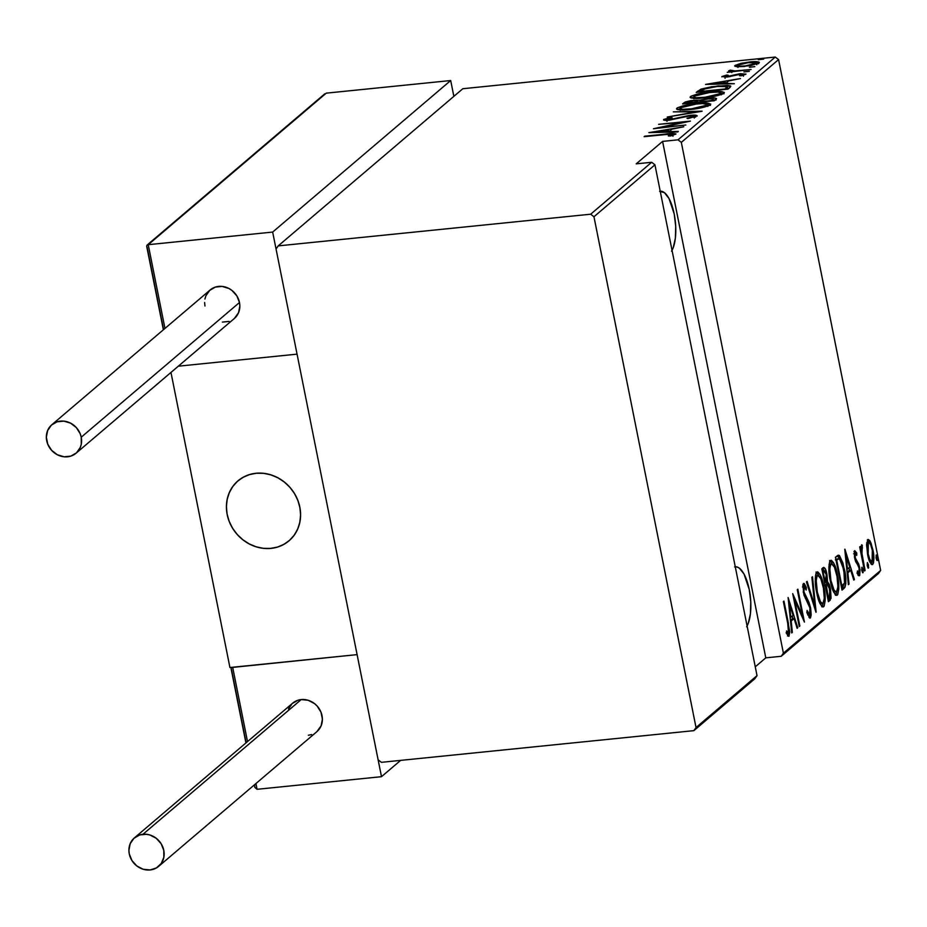 <?xml version="1.0" encoding="UTF-8"?>
<svg xmlns="http://www.w3.org/2000/svg" width="927" height="927" viewBox="0 0 927 927"><rect width="100%" height="100%" fill="white"/><g stroke="black" fill="none" stroke-linecap="round" stroke-linejoin="round"><path stroke-width="1.39" d="M660.256 191.217L660.221 191.217A31.993 11.958 -95.8 0 1 660.256 191.217A31.993 11.958 -95.8 0 1 674.196 213.963A31.993 11.958 -95.8 0 1 672.04 250.36M735.273 566.814L735.308 566.814A31.993 11.958 -95.8 0 1 735.308 566.814A31.993 11.958 -95.8 0 1 749.248 589.56A31.993 11.958 -95.8 0 1 747.092 625.957M880.65 570.395L783.396 653.187L681.322 142.376L778.576 59.583L880.65 570.395L778.576 59.583L775.296 57.045L678.031 139.826L662.596 141.402L636.223 163.847L651.658 162.283L590.673 214.207L278.204 245.887L462.828 88.725L775.296 57.045L462.828 88.725L278.204 245.887L276.049 248.981L378.112 759.792L381.403 762.33L693.871 730.65L754.856 678.726L757.023 675.632L696.026 727.556L593.964 216.744L654.949 164.821L757.023 675.632L654.949 164.821L651.658 162.283L636.223 163.847L662.596 141.402L678.031 139.826L681.322 142.376L783.396 653.187L781.229 656.281L878.483 573.489L880.65 570.395L878.483 573.489L781.229 656.281L765.795 657.846L781.229 656.281L783.396 653.187L880.65 570.395M876.166 558.321L876.954 560.464L877.521 559.989L876.374 555.03L876.085 557.869L877.301 560.557L877.348 557.312L876.2 555.076L876.166 558.321M867.29 565.876L868.078 568.031L868.645 567.544L867.498 562.585L867.208 565.424L868.425 568.112L868.472 564.867L867.324 562.631L867.29 565.876M861.809 570.534L862.608 572.689L863.164 572.202L862.029 567.243L861.728 570.082L862.944 572.77L862.991 569.526L861.855 567.289L861.809 570.534M844.764 549.305L848.367 584.694L849.016 584.137L847.857 572.805L850.731 570.348L853.79 580.07L854.427 579.526L844.903 549.178L848.367 584.694L849.016 584.137L847.857 572.805L850.731 570.348L853.79 580.07L854.427 579.526L844.764 549.305M830.325 580.997L832.342 588.726L835.169 594.52L836.803 595.366L837.753 594.543L838.796 588.888L838.309 580.383L836.131 569.445L833.547 562.701L831.392 560.314L829.7 561.53L828.877 566.872L830.325 580.997C831.843 589.746 834.173 594.45 837.301 595.088C839.283 590.012 839.306 583.245 837.394 574.786C835.853 565.91 833.512 561.171 830.349 560.592C828.414 565.748 828.402 572.55 830.325 580.997M816.71 592.585L818.726 600.314L821.554 606.096L823.188 606.953L824.149 606.131L825.181 600.476L824.706 591.971L822.516 581.032L819.932 574.288L817.788 571.901L815.922 573.57L815.273 578.46L816.71 592.585C818.24 601.333 820.569 606.038 823.697 606.675C825.667 601.6 825.702 594.833 823.779 586.374C822.249 577.498 819.897 572.759 816.733 572.179C814.798 577.336 814.787 584.137 816.71 592.585M804.068 586.895L802.747 587.034L804.068 586.895L806.2 590.012L806.351 587.521L805.134 587.648L806.351 587.521L803.477 583.465L803.373 592.527L809.92 607.95L809.7 614.647L807.104 610.441L806.861 612.596L810.476 617.903L811.183 614.856L810.65 608.216L808.923 602.168L803.929 591.889L803.848 587.208L804.648 586.976L806.2 590.012L806.351 587.521L804.242 583.523L803.477 583.465L802.863 585.03L803.976 595.007L809.92 607.95L809.85 614.474L808.622 613.964L807.104 610.441L806.861 612.596L809.885 618.193L810.511 607.486L803.929 591.889L804.277 586.814L802.458 586.988M788.101 597.533L791.704 632.921L792.353 632.376L791.194 621.032L794.08 618.576L797.127 628.309L797.776 627.753L788.101 597.533L791.704 632.921L792.353 632.376L791.194 621.032L794.08 618.576L797.127 628.309L797.776 627.753L788.101 597.533M787.741 623.431L788.831 631.414L788.205 632.793L786.536 630.916L786.687 633.744L788.947 636.223L789.781 631.959L783.964 601.067L783.361 601.565L787.741 623.431L788.471 632.724L786.536 630.916L786.687 633.744L789.097 636.131L788.39 623.257L783.964 601.067L783.361 601.565L787.741 623.431M799.85 625.992L794.682 600.151L804.427 622.087L797.869 589.224L797.278 589.734L802.446 615.632L792.689 593.628L799.259 626.501L799.85 625.992L799.167 626.061L799.85 625.992L794.682 600.151L804.427 622.087L797.869 589.224L797.278 589.734L802.446 615.632L792.689 593.628L799.259 626.501L799.85 625.992M815.969 612.272L812.515 576.756L811.867 577.312L814.775 605.876L807.093 581.368L806.444 581.924L816.119 612.144L812.515 576.756L811.867 577.312L814.775 605.876L807.093 581.368L806.444 581.924L815.969 612.272M828.402 601.693L831.067 598.332L830.522 588.958L829.294 584.45L827.498 581.716L827.035 575.018L825.308 568.888L823.651 567.405L821.832 568.819L828.402 601.693L830.233 600.128L830.522 588.958L827.498 581.716L826.861 574.068C826.015 569.259 824.775 567.139 823.13 567.718L821.832 568.819L828.402 601.693M839.236 555.4L837.475 555.574L839.236 555.4L835.436 557.243L842.006 590.105L844.995 587.208L845.841 583.465L845.343 574.705L842.921 562.99L839.456 555.563L837.985 555.319L835.436 557.243L842.006 590.105L844.126 588.297L841.774 588.935L844.126 588.297C846.339 584.045 846.432 577.706 844.427 569.305L839.236 555.4L838.448 555.203M854.231 551.843L854.926 553.152L856.745 552.967L854.555 550.881L854.462 557.092L855.633 561.611L858.298 565.655L859.19 568.749L859.12 572.457L858.529 572.782L857.382 571.102L857.417 573.674L858.437 575.4L859.711 575.47L860.013 569.757L858.657 563.964L855.343 558.042L855.134 553.906L856.733 555.377L856.745 552.967L854.717 550.684L854.659 558.112L859.074 568.1L858.923 572.747L856.919 573.013M864.497 570.962L865.088 570.464L861.751 552.353L861.681 549.062L862.458 548.054L861.716 544.809L860.998 549.978L860.291 546.443L859.688 546.942L864.497 570.962L865.088 570.464L861.948 554.045L862.284 545.203L861.542 544.879L860.998 549.978L860.291 546.443L859.688 546.942L864.497 570.962M866.583 545.238L868.008 556.327L871.16 564.149L872.539 564.578L873.547 562.805L873.57 553.906L871.218 543.628L869.85 540.684L868.078 539.398L866.594 544.334L867.579 554.358C868.715 560.777 870.43 564.149 872.713 564.45C874.231 560.905 874.288 556.026 872.91 549.827L870.499 541.889L867.753 539.595L866.583 545.238M759.028 63.013C759.062 61.588 755.957 61.24 749.734 61.958L740.766 63.395L734.984 65.458L735.181 66.431L734.984 65.458L737.649 66.779L750.418 65.655L759.028 63.013L758.958 62.063L755.123 61.645L741.901 63.152L734.659 65.956L736.872 66.732L744.404 66.501L759.375 62.433M728.773 70.742L731.357 71.924L727.255 72.341L751.079 69.479L734.01 71.031L730.163 70.162L728.703 71.101L731.264 71.495L727.255 72.341L751.079 69.479L735.424 70.973L730.163 70.162L728.634 70.997M721.959 76.547L726.733 77.057L740.163 74.137L742.979 74.542L743.141 75.342L742.979 74.542L739.491 75.678L741.241 75.805L745.841 74.241L740.627 73.65L729.584 76.663L724.787 76.269L728.182 75.214L726.606 75.064L721.959 76.547L727.649 76.953L741.345 74.056L743.095 74.369L739.491 75.678L741.241 75.805L745.992 74.079L739.7 73.754L726.71 76.605L724.705 76.42L728.182 75.214L726.606 75.064L721.785 76.837M730.128 87.312L730.557 85.944L727.498 85.458L711.635 86.732L701.357 89.038L696.212 92.352L727.996 89.131L730.789 86.269L718.124 85.91L700.916 89.201L696.212 92.352L727.996 89.131L730.128 87.312M716.223 99.154C716.548 97.961 714.265 97.659 709.364 98.227L699.885 100.197L700.14 101.53L699.885 100.197L693.883 100.243L683.894 102.827L684.08 103.789L683.894 102.827L682.596 103.94L714.393 100.707L716.513 98.529L713.547 97.984L699.885 100.197L691.021 100.603L685.401 101.947L682.596 103.94L714.393 100.707L716.536 98.61M701.959 111.286L673.28 111.866L695.91 111.843L667.22 117.034L702.11 111.159L673.28 111.866L695.91 111.843L667.22 117.034L701.959 111.286M685.841 125.018L660.835 127.555L690.43 121.113L658.633 124.334L683.106 122.294L653.454 128.737L685.841 125.018L660.835 127.555L690.43 121.113L658.633 124.334L683.106 122.294L653.454 128.737L685.841 125.018M675.737 134.23C674.926 133.245 671.751 133.175 666.2 133.998L644.138 136.675L670.511 134.079L672.62 134.357L668.332 135.945L670.406 136.014L675.853 134.102L672.643 133.442L644.728 136.176L665.285 134.531L672.515 134.519L668.332 135.945L670.406 136.014L675.957 133.87M648.865 132.642L677.707 131.947L678.344 131.391L669.109 131.622L671.982 129.166L683.767 126.779L648.865 132.642L677.707 131.947L678.344 131.391L669.109 131.622L671.982 129.166L683.767 126.779L648.865 132.642M697 116.13C697 115.099 694.775 114.844 690.325 115.354L669.92 120.081L666.78 119.235L672.145 117.729L670.742 117.451L663.593 119.502L663.709 120.093L663.593 119.502C663.593 120.383 665.528 120.591 669.375 120.139L689.688 115.863L693.744 116.443L693.929 117.347L693.744 116.443L686.953 118.262L687.996 118.586L697.185 115.921L695.273 115.168L688.877 115.527L669.178 119.71L666.687 119.328L672.145 117.729L670.742 117.451L663.593 119.502L664.265 120.243L668.205 120.243L690.696 115.771L693.871 116.315L686.953 118.262L687.996 118.586L697.231 115.736M710.337 104.774C710.082 102.885 705.69 102.445 697.15 103.453L697.15 103.453C688.935 104.137 682.168 105.724 676.861 108.216L677.092 109.398L676.861 108.216C677.22 110.081 681.669 110.498 690.198 109.49L703.987 107.173L708.877 105.62L710.731 104.033L702.26 103.059L683.234 105.782L677.463 107.787L676.768 109.224L680.569 109.919L690.198 109.49C698.332 108.807 705.041 107.231 710.337 104.774L710.742 104.056M723.941 93.187C723.697 91.298 719.306 90.858 710.766 91.877L710.766 91.877C702.539 92.549 695.783 94.137 690.464 96.628L690.708 97.81L690.464 96.628C690.835 98.494 695.285 98.922 703.813 97.903L717.602 95.585L722.492 94.033L724.346 92.445L720.349 91.449L713.373 91.634L696.837 94.195L691.078 96.199L690.383 97.648L694.184 98.332L703.813 97.903C711.936 97.219 718.645 95.643 723.941 93.187L724.346 92.468M705.528 84.415L734.358 83.708L725.76 83.384L728.645 80.939L740.43 78.552L705.528 84.415L734.358 83.708L725.76 83.384L728.645 80.939L740.43 78.552L705.528 84.415M749.271 71.333L743.918 71.924L749.329 71.205M754.74 66.663L749.387 67.265L754.81 66.547M763.616 59.108L758.263 59.71L763.686 58.992M755.262 666.814L765.795 657.846L662.596 141.402L765.795 657.846L755.262 666.814M381.403 762.33L693.871 730.65L696.026 727.556L593.964 216.744L590.673 214.207L278.204 245.887L276.049 248.981L378.112 759.792L381.403 762.33M672.817 135.33L671.774 135.4M671.751 135.678L671.611 134.948L671.751 135.678M672.701 135.423L672.515 134.519L672.701 135.423M672.99 136.223L672.515 134.519M668.715 131.205L669.804 131.031L668.715 131.205M668.796 131.634L668.158 132.179L668.425 129.757L668.796 131.634M655.076 131.958L668.425 129.757L666.258 132.225L655.076 131.958L668.425 129.757L666.154 131.692L655.076 131.958M694.288 118.03L693.744 116.443M667.023 121.344L666.78 119.235M694.091 117.011L695.03 117.022M695.644 117.057L693.361 117.034M667.081 120.209L666.107 120.475M676.861 108.216L676.49 108.876M677.892 109.629L679.897 108.749M707.475 104.936L709.711 105.203M710.406 105.388L707.116 104.913M680.951 108.401L677.834 109.664M681.032 109.386L681.727 109.038M680.151 107.856L696.548 103.963C703.547 103.14 707.046 103.523 707.046 105.122L707.266 106.234L707.046 105.122L690.777 108.98C683.825 109.803 680.279 109.421 680.151 107.856L685.296 105.875L694.369 104.206L702.62 103.592L707.394 104.519L704.08 106.489L692.956 108.737L682.979 109.305L680.105 108.737L680.151 107.856L680.209 110.29M697.753 101.889L699.955 102.016M713.327 99.873L715.308 99.931M716.05 100.035L712.62 99.896M700.012 102.028L697.683 101.889M686.455 103.106L693.35 100.742C696.895 100.371 698.124 100.695 697.046 101.727L697.185 102.457L697.046 101.727L696.733 102.503L686.536 103.534L688.17 101.854L692.469 100.834L697.255 100.753L696.64 102.063L686.455 103.106M697.938 102.874L697.567 100.997L697.046 101.727M699.897 101.738L701.924 100.301L708.773 98.725C712.457 98.355 713.732 98.714 712.596 99.792L712.817 100.869L712.596 99.792L711.809 100.973L699.989 102.167L701.924 100.301L706.977 98.957L713.037 98.865L711.716 100.533L699.897 101.738M713.535 100.892L713.153 99.015L712.596 99.792M690.464 96.628L690.094 97.289M691.507 98.042L693.512 97.161M721.09 93.349L723.315 93.615M724.022 93.801L720.719 93.337M694.555 96.814L691.449 98.077M694.636 97.799L695.343 97.451M693.755 96.269L710.163 92.376C717.162 91.553 720.661 91.935 720.661 93.546L720.882 94.647L720.661 93.546L704.393 97.393C697.44 98.216 693.894 97.845 693.755 96.269L698.912 94.287L707.973 92.619L717.962 92.051L720.997 92.932L717.683 94.902L706.559 97.15L696.594 97.729L693.709 97.15L693.755 96.269L693.825 98.702M697.799 92.19L697.591 91.17L697.799 92.19M699.364 92.028L700.082 91.622M701.194 90.591L700.916 89.201L701.194 90.591M700.163 91.576L699.282 92.074M726.374 88.053L727.197 88.25M725.331 88.957L700.059 91.518L703.57 89.201L717.533 86.42L727.301 86.674L727.707 88.656L727.336 86.86L726.328 89.293L726.131 88.274L725.424 89.386L700.059 91.518L705.887 88.413L716.664 86.501L726.826 86.373L725.331 88.957M725.366 82.978L726.467 82.793L725.366 82.978M725.459 83.407L724.821 83.94L725.076 81.53L725.459 83.407M711.727 83.731L725.076 81.53L722.909 83.986L711.727 83.731L725.076 81.53L722.805 83.465L711.727 83.731M725.076 78.297L724.787 76.269M724.844 76.524L724.972 77.196M743.466 76.223L742.979 74.542M730.418 71.449L730.163 70.162L730.418 71.449M731.809 72.573L731.53 70.533M756.559 63.546L757.962 63.65M758.576 63.731L756.988 63.569M753.639 64.114L754.81 64.148M737.834 65.168L749.155 62.468C753.918 61.912 756.258 62.19 756.177 63.303L756.362 64.253L756.177 63.303L745.018 65.991C740.244 66.535 737.846 66.269 737.834 65.168L747.649 62.642L756.432 62.885L753.025 64.589L745.76 65.91L739.7 66.188L737.938 65.887L737.834 65.168L737.973 67.474M707.764 106.408L707.394 104.531L707.046 105.122M721.38 94.821L720.997 92.943L720.661 93.546M756.803 64.751L756.177 63.303M787.718 623.326L788.39 623.257L787.718 623.326M787.996 632.828L787.741 635.516M788.46 636.2L789.097 636.131L788.46 636.2M786.629 632.759L787.915 632.631L786.629 632.759M786.108 632.817L788.101 632.759M787.556 635.968L787.962 632.144M792.261 616.177L793.048 618.68L792.261 616.177M796.988 627.834L797.776 627.753L796.988 627.834M792.261 618.761L794.08 618.576L792.261 618.761L790.43 620.325L792.261 618.761M790.499 621.102L791.194 621.032L790.499 621.102M791.658 632.446L792.353 632.376L791.658 632.446M789.445 603.801L793.106 615.47L790.128 617.475L790.824 617.405L789.445 603.801L788.75 603.883L789.445 603.801L793.106 615.47L790.824 617.405L789.445 603.801M801.473 615.737L802.446 615.632L801.473 615.737M793.999 600.221L794.682 600.151L793.999 600.221M809.7 614.647L807.66 614.925M807.718 614.914L809.271 614.694M803.002 584.381L804.173 586.814M803.269 591.947L803.929 591.889L803.269 591.947M804.242 595.852L805.227 595.748L804.242 595.852M805.343 598.39L806.791 598.251L805.343 598.39M809.827 607.556L810.511 607.486L809.827 607.556M809.375 614.752L808.993 617.475L809.375 614.752M803.396 587.973L803.894 589.051M804.219 586.918L803.188 584.694M813.987 605.957L814.775 605.876L813.987 605.957M817.405 571.866L816.733 572.179M816.536 572.376L818.645 575.505M823.095 586.443L823.779 586.374L823.095 586.443M821.878 606.861L823.211 603.118L822.098 606.629M822.365 606.814L823.697 606.675L822.365 606.814M823.072 606.976L823.697 606.675M818.135 574.497L815.969 572.075M820.777 603.744L819.885 603.512M815.436 575.899L816.247 575.47M822.991 603.326L821.704 603.326L820.418 601.681L817.301 592.063L816.629 592.133L817.301 592.063L816.2 580.244L816.768 576.64L817.846 575.308L820.824 578.749L823.396 587.996L824.3 598.378L822.991 603.326C820.453 602.909 818.553 599.155 817.301 592.063C815.748 585.157 815.795 579.642 817.44 575.516L815.621 575.702L817.44 575.516C820.013 575.957 821.925 579.734 823.188 586.872C824.752 593.813 824.694 599.306 822.991 603.326L820.071 603.628M817.44 575.516L815.447 575.876M823.825 567.37L823.13 567.718M822.84 567.973L824.161 570.789M826.177 574.137L826.861 574.068L826.177 574.137M825.679 581.808L827.498 581.716L825.679 581.901L829.932 589.468L829.19 597.069L827.637 597.88L828.309 597.811L826.27 585.261L825.134 585.377L827.591 584.589L828.97 586.212L830.221 595.308L828.309 597.811L825.876 585.597L825.192 585.667L827.243 584.624L824.451 585.447M829.839 589.027L830.522 588.958L829.839 589.027M829.433 596.849L828.414 600.314L830.233 600.128L828.159 600.522L829.445 596.328M827.475 584.636L825.714 581.449M824.37 571.484L822.747 567.869M825.424 584.81L827.44 584.578M823.095 571.692L823.906 570.997L822.295 571.159L824.995 571.044L826.281 574.636L825.204 582.226L824.52 582.295L825.204 582.226L823.095 571.692L822.411 571.762L823.906 570.997L826.281 574.636L826.583 580.198L825.204 582.226L823.095 571.692M823.906 570.997L822.573 570.939M831.009 560.279L830.349 560.592M830.152 560.789L832.261 563.917M836.71 574.856L837.394 574.786L836.71 574.856M835.494 595.273L836.814 591.53L835.714 595.041M835.98 595.227L837.301 595.088L835.98 595.227M836.675 595.389L837.301 595.088M831.739 562.909L829.584 560.499M834.381 592.156L833.5 591.924M829.039 564.311L829.862 563.883M836.606 591.739L835.32 591.739L834.033 590.093L830.905 580.476L830.233 580.545L830.905 580.476L829.816 568.657L830.383 565.064L831.461 563.72L834.439 567.162L837.011 576.42L837.904 586.791L836.606 591.739C834.057 591.322 832.168 587.567 830.905 580.476C829.352 573.57 829.398 568.054 831.044 563.929L829.236 564.114L831.044 563.929C833.628 564.369 835.54 568.147 836.791 575.285C838.367 582.226 838.298 587.718 836.606 591.739L833.674 592.04M831.044 563.929L829.062 564.288M837.44 555.597L839.595 558.854M843.744 569.375L844.427 569.305L843.744 569.375M843.999 584.161L842.319 588.483L844.033 583.639M842.77 588.019L843.176 587.394M839.827 559.398L837.417 555.574M835.644 559.653L836.49 559.108M841.925 586.235L836.71 560.105L836.027 560.175L837.185 559.688L835.957 559.815L839.503 558.807L843.837 569.792L844.532 583.037L841.241 586.293L841.925 586.235L836.71 560.105L838.889 558.738L840.569 559.815L842.075 563.083L844.833 576.64L844.532 583.037L841.925 586.235M837.162 558.911L839.503 558.807M837.684 558.981L835.378 559.873M848.923 567.95L849.711 570.453L848.923 567.95M853.64 579.607L854.427 579.526L853.64 579.607M848.923 570.534L850.731 570.348L848.923 570.534L847.081 572.098L848.923 570.534M847.162 572.874L847.857 572.805L847.162 572.874M848.321 584.207L849.016 584.137L848.321 584.207M846.096 555.574L849.758 567.231L846.791 569.236L847.487 569.166L846.096 555.574L845.401 555.644L846.096 555.574L849.758 567.231L847.487 569.166L846.096 555.574M858.923 572.747L857.382 571.102L857.417 573.674L859.526 575.679L858.865 575.748L859.526 575.679L859.642 567.463L858.947 567.533L859.642 567.463L858.657 563.964L857.151 564.114L858.657 563.964L857.058 561.38L855.598 561.519L857.058 561.38L855.83 559.526L854.995 559.607L855.83 559.526L855.227 557.486L854.555 557.556L855.227 557.486L855.285 553.651L854.126 553.767L855.285 553.651L856.733 555.377L856.745 552.967L854.926 553.639L853.952 551.426M855.285 553.651L853.616 553.778M858.379 572.863L858.147 575.053M857.405 572.898L858.541 572.782M857.533 570.928L857.44 572.156M858.054 575.331L858.379 572.272M861.67 569.665L862.991 569.526L861.67 569.665M860.314 550.047L860.998 549.978L860.314 550.047M862.284 545.203L861.542 544.879M861.125 554.126L861.948 554.045L861.125 554.126M862.794 562.457L863.477 562.388L862.794 562.457M864.404 570.522L865.088 570.464L864.404 570.522M867.139 565.006L868.472 564.867L867.139 565.006M867.394 540.024L868.68 542.075L870.499 541.889L868.819 542.376M872.226 549.896L872.91 549.827L872.226 549.896M871.983 561.6L869.804 559.41L868.17 553.871L867.498 553.94L868.17 553.871L867.452 545.968L868.332 542.55L869.236 542.55L870.673 544.775L872.319 550.348L873.025 558.402L872.122 561.507C870.372 561.322 869.051 558.784 868.17 553.871L868.332 542.55L866.687 542.712L868.332 542.55C870.105 542.828 871.438 545.435 872.319 550.348L872.122 561.507L871.241 564.242M871.647 564.566L872.713 564.45L871.647 564.566M871.229 564.253L872.04 560.65M869.051 542.909L867.336 539.966M868.332 542.55L866.884 542.562M872.122 561.507L869.816 561.878M876.015 557.44L877.348 557.312L876.015 557.44M671.554 251.194L673.211 247.752L675.366 238.181L675.713 226.304L674.196 213.928L669.004 198.505L664.358 192.607L659.584 191.333M746.606 626.791L748.263 623.35L750.418 613.778L750.766 601.89L749.248 589.526L744.057 574.103L739.41 568.205L737 566.953L734.636 566.93M696.026 727.556L757.023 675.632L754.856 678.726L693.871 730.65L696.026 727.556M590.673 214.207L651.658 162.283L654.949 164.821L593.964 216.744L590.673 214.207M678.031 139.826L775.296 57.045L778.576 59.583L681.322 142.376L678.031 139.826M255.991 473.268A39.374 35.365 49.6 0 1 296.385 496.999A39.374 35.365 49.6 0 1 289.015 540.812A39.374 35.365 49.6 0 1 270.997 548.39L277.949 546.953L284.334 544.126L289.919 540.012L294.496 534.786L297.88 528.633L299.942 521.797L300.591 514.543L299.827 507.15L297.671 499.885L294.195 493.048L289.537 486.895L283.882 481.669L277.44 477.556L270.464 474.717L263.222 473.28L255.991 473.268L249.05 474.717L242.654 477.544L237.069 481.646L232.503 486.872L229.12 493.025L227.057 499.862L226.397 507.115L227.161 514.52L229.328 521.774L232.804 528.61L237.463 534.763L243.117 539.989L249.548 544.103L256.524 546.942L263.766 548.39L270.997 548.39A39.374 35.365 49.6 0 1 230.614 524.659A39.374 35.365 49.6 0 1 237.972 480.846A39.374 35.365 49.6 0 1 255.991 473.268M229.931 667.521L170.974 372.434L229.931 667.521L357.104 654.624L297.057 354.149L357.104 654.624L229.931 667.521M178.32 366.188L297.057 354.149L178.32 366.188L297.057 354.149L272.665 232.074L297.057 354.149L178.32 366.188M298.03 500.823L298.03 500.823A39.374 35.365 49.6 0 1 289.015 540.812A39.374 35.365 49.6 0 1 228.969 520.835A39.374 35.365 49.6 0 1 237.972 480.846A39.374 35.365 49.6 0 1 298.03 500.823L294.716 493.917L290.209 487.66L284.67 482.295L278.32 478.019L271.402 475.018L264.183 473.384L256.93 473.187L249.931 474.439L243.453 477.092L237.752 481.043L233.036 486.13L229.49 492.179L227.254 498.935L226.408 506.154L226.988 513.546L228.969 520.835L232.271 527.741L236.791 533.998L242.318 539.375L248.668 543.639L255.597 546.652L262.816 548.274L270.07 548.471L277.069 547.22L283.535 544.566L289.247 540.615L293.963 535.528L297.509 529.479L299.745 522.724L300.591 515.505L300.012 508.112L298.03 500.823M381.495 776.687L400.661 760.372L381.495 776.687L257.057 789.306L381.495 776.687L357.104 654.624L381.495 776.687M257.057 789.306L255.91 783.57L257.057 789.306L254.798 787.313L257.057 789.306M231.738 667.498L232.665 667.243L247.521 741.588L232.665 667.243L357.104 654.624L231.738 667.498L231.101 668.715L245.933 742.944M254.322 784.926L254.798 787.313L254.519 784.752M246.13 742.77L231.483 669.491M147.3 244.948L148.227 244.693L164.96 328.436L148.227 244.693L272.665 232.074L148.227 244.693L326.258 93.152L450.696 80.533L272.665 232.074L450.696 80.533L326.258 93.152L147.3 244.948L146.663 246.165L163.372 329.78M453.859 96.362L450.696 80.533L453.859 96.362M163.569 329.618L147.057 246.941M158.656 866.363L316.895 731.646A18.702 16.802 -130.4 0 0 320.394 710.835A18.702 16.802 -130.4 0 0 301.205 699.572A18.702 16.802 -130.4 0 0 292.654 703.164L134.403 837.881A18.702 16.802 49.6 0 1 142.967 834.277L301.205 699.572L142.967 834.277A18.702 16.802 49.6 0 1 162.155 845.551A18.702 16.802 49.6 0 1 158.656 866.363A18.702 16.802 49.6 0 1 150.093 869.955A18.702 16.802 49.6 0 1 130.904 858.692A18.702 16.802 49.6 0 1 134.403 837.881M150.093 869.955L156.431 867.927L161.252 863.5L163.836 857.324L163.789 850.372L161.113 843.674L156.211 838.263L149.838 834.96L146.396 834.277L139.664 834.96L133.975 838.251L130.197 843.663L128.911 850.349L129.27 853.871L131.947 860.557L136.848 865.969L143.221 869.271L150.093 869.955M316.86 731.681L321.101 725.864L322.399 719.178L321.009 712.214L317.15 706.038L314.462 703.558L308.088 700.256L301.205 699.572L297.915 700.256L292.225 703.547L288.448 708.946M308.343 735.25L311.634 734.566M76.095 453.199L234.346 318.494A18.702 16.802 -130.4 0 0 239.479 302.503L81.228 437.208A18.702 16.802 49.6 0 1 76.095 453.199A18.702 16.802 49.6 0 1 58.691 455.4A18.702 16.802 49.6 0 1 46.709 440.707A18.702 16.802 49.6 0 1 51.854 424.717A18.702 16.802 49.6 0 1 69.247 422.527A18.702 16.802 49.6 0 1 81.228 437.208L239.479 302.503A18.702 16.802 -130.4 0 0 227.497 287.81A18.702 16.802 -130.4 0 0 210.093 290.012L51.854 424.717M81.228 437.208L80.209 433.766L76.338 427.59L70.591 423.152L63.847 421.125L57.103 421.808L51.425 425.099L47.636 430.51L46.35 437.196L47.741 444.16L51.599 450.325L57.347 454.763L64.102 456.802L70.834 456.119L76.524 452.828L80.301 447.417L81.286 444.172L81.228 437.208M222.353 322.098L229.085 321.414M234.299 318.529L238.552 312.712L239.838 306.014L239.479 302.503L236.802 295.806L231.901 290.406L228.842 288.448L222.086 286.408L215.354 287.092L209.664 290.394L205.887 295.794L204.913 299.039M204.6 302.492L204.96 306.003M788.309 632.793L786.49 632.979M862.122 547.88L860.302 548.066M324.751 93.847L147.022 245.134"/></g></svg>
